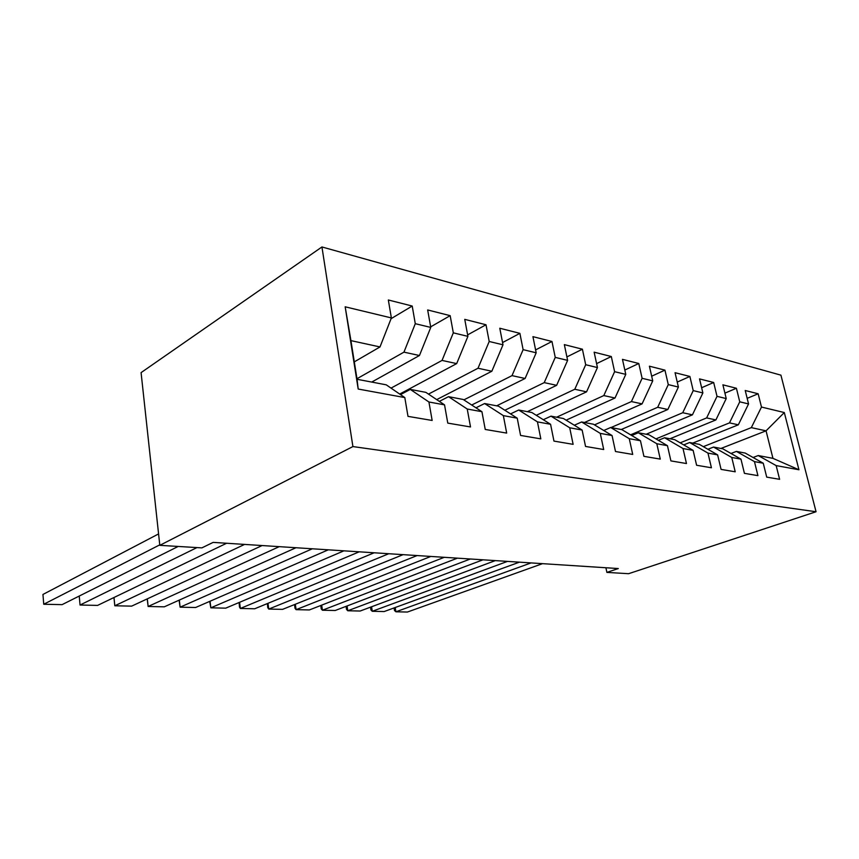 <?xml version="1.0" encoding="UTF-8"?>
<svg xmlns="http://www.w3.org/2000/svg" width="859" height="859" viewBox="0 0 859 859"><rect width="100%" height="100%" fill="white"/><g stroke="black" fill="none" stroke-linecap="round" stroke-linejoin="round"><path stroke-width="1.29" d="M605.917 567.745L606.884 572.395L618.308 568.551L213.139 542.383L201.876 547.881L159.817 545.336L141.08 372.623L321.942 246.963L780.917 375.158L816.05 511.739L352.909 446.573L321.942 246.963M720.926 448.462L766.056 430.831L784.31 412.545L761.482 407.048L758.153 393.776L745.225 390.501L748.554 403.934L739.749 401.819L736.41 388.257L722.891 384.832L726.231 398.565L717.018 396.343L713.679 382.491L699.537 378.905L702.877 392.939L693.224 390.609L689.884 376.457L675.056 372.699L678.395 387.044L668.281 384.607L664.941 370.132L649.404 366.192L652.733 380.859L642.113 378.304L638.785 363.497L622.464 359.363L625.781 374.374L614.615 371.689L611.307 356.528L594.138 352.179L597.445 367.555L585.698 364.721L582.402 349.205L564.342 344.62L567.616 360.372L555.247 357.387L551.972 341.485L532.934 336.653L536.177 352.802L523.12 349.656L519.888 333.346L499.788 328.245L502.998 344.803L489.201 341.485L486.001 324.756L464.751 319.365L467.908 336.363L453.316 332.841L450.17 315.661L427.664 309.959L430.767 327.419L415.284 323.693L412.213 306.04L388.332 299.984L391.371 317.927L380 346.939L350.934 340.626L357.054 379.281L386.249 384.832L404.814 397.577L358.192 389.041L345.168 306.803L391.371 317.927M784.31 412.545L798.945 469.766L776.16 465.599L758.229 455.549L753.075 457.493M404.814 397.577L407.993 416.368L432.152 420.459L428.931 402.001L444.532 404.857L447.775 423.111L470.517 426.955L467.232 409.013L481.931 411.708L485.238 429.457L506.681 433.086L503.353 415.627L517.225 418.172L520.575 435.438L540.826 438.874L537.455 421.876L550.576 424.282L553.958 441.096L573.125 444.339L569.721 427.782L582.134 430.058L585.548 446.444L603.705 449.525L600.28 433.376L612.059 435.534L615.495 451.512L632.718 454.432L629.271 438.691L640.46 440.742L643.906 456.333L660.27 459.103L656.813 443.738L667.454 445.681L670.911 460.907L686.47 463.538L683.012 448.538L693.138 450.384L696.595 465.256L711.424 467.768L707.966 453.101L717.619 454.873L721.077 469.401L735.218 471.795L731.761 457.46L740.963 459.146L744.42 473.352L757.917 475.639L754.46 461.616L763.264 463.237L766.711 477.132L779.607 479.311L776.16 465.599M356.968 378.733L403.955 352.147L419.45 355.519L371.722 382.072M415.284 323.693L403.955 352.147M430.767 327.419L419.45 355.519M358.192 389.041L357.054 379.281M391.028 388.118L442.041 360.426L456.677 363.604L399.682 394.056M453.316 332.841L442.041 360.426M467.908 336.363L456.677 363.604M428.931 402.001L410.301 389.406L400.509 394.625M410.301 389.406L425.86 392.359L444.532 404.857M428.469 394.109L478.012 368.243L491.842 371.249L436.705 399.618M489.201 341.485L478.012 368.243M502.998 344.803L491.842 371.249M467.232 409.013L448.527 396.675L439.336 401.378M448.527 396.675L463.205 399.467L481.931 411.708M463.86 399.886L512.018 375.63L525.107 378.475L471.709 405.018M523.12 349.656L512.018 375.63M536.177 352.802L525.107 378.475M503.353 415.627L484.605 403.537L475.961 407.8M484.605 403.537L498.478 406.167L517.225 418.172M496.631 405.813L544.23 382.631L556.643 385.326L504.845 410.248M555.247 357.387L544.23 382.631M567.616 360.372L556.643 385.326M537.455 421.876L518.707 410.011L510.557 413.898M518.707 410.011L531.839 412.513L550.576 424.282M527.362 411.654L574.789 389.267L586.568 391.833L536.274 415.294M585.698 364.721L574.789 389.267M597.445 367.555L586.568 391.833M569.721 427.782L550.995 416.153L543.296 419.707M550.995 416.153L563.44 418.516L582.134 430.058M556.589 417.216L603.802 395.569L615.012 398.007L566.113 420.169M614.615 371.689L603.802 395.569M625.781 374.374L615.012 398.007M600.28 433.376L581.607 421.973L574.317 425.226M581.607 421.973L593.408 424.217L612.059 435.534M584.431 422.51L631.408 401.572L642.07 403.891L594.492 424.872M642.113 378.304L631.408 401.572M652.733 380.859L642.07 403.891M629.271 438.691L610.674 427.492L603.759 430.499M610.674 427.492L621.884 429.629L640.46 440.742M610.985 427.557L657.683 407.284L667.84 409.485L621.272 429.511M668.281 384.607L657.683 407.284M678.395 387.044L667.84 409.485M656.813 443.738L638.291 432.753L631.741 435.524M638.291 432.753L648.964 434.783L667.454 445.681M630.57 434.826L682.733 412.728L692.429 414.833L646.161 434.246M693.224 390.609L682.733 412.728M702.877 392.939L692.429 414.833M683.012 448.538L664.598 437.746L658.359 440.323M664.598 437.746L674.755 439.679L693.138 450.384M655.954 438.895L706.635 417.914L715.901 419.933L669.966 438.766M717.018 396.343L706.635 417.914M726.231 398.565L715.901 419.933M707.966 453.101L689.648 442.514L683.721 444.898M689.648 442.514L699.355 444.361L717.619 454.873M680.178 442.836L729.484 422.886L738.332 424.808L692.741 443.104M739.749 401.819L729.484 422.886M748.554 403.934L738.332 424.808M731.761 457.46L713.561 447.056L707.913 449.278M713.561 447.056L722.816 448.817L740.963 459.146M703.328 446.648L751.324 427.632L766.056 430.831L772.95 458.352L758.229 455.549M761.482 407.048L751.324 427.632M754.46 461.616L736.399 451.404L730.998 453.477M736.399 451.404L745.247 453.08L763.264 463.237M606.884 572.395L628.573 573.705L816.05 511.739M159.817 545.336L352.909 446.573M354.295 361.875L380 346.939M798.945 469.766L772.95 458.352M350.934 340.626L345.168 306.803M758.153 393.776L747.169 398.34M736.41 388.257L724.91 393.143M713.679 382.491L701.631 387.731M689.884 376.457L677.246 382.083M664.941 370.132L651.67 376.199M638.785 363.497L624.826 370.046M611.307 356.528L596.597 363.625M582.402 349.205L566.897 356.914M551.972 341.485L535.597 349.903M519.888 333.346L502.558 342.558M486.001 324.756L467.64 334.881M450.17 315.661L430.67 326.849M412.213 306.04L391.07 318.689M542.534 563.654L407.413 612.038L395.902 611.791L395.226 607.517M531.077 562.913L395.902 611.791L394.496 610.513L394.088 607.936M519.405 562.162L384.188 611.544L372.269 611.286L371.582 606.765M507.497 561.389L372.269 611.286L370.938 609.976L370.508 607.163M495.353 560.605L360.146 611.028L347.788 610.76L347.079 605.971M482.973 559.81L347.788 610.76L346.531 609.439L346.08 606.357M470.335 558.994L335.214 610.491L322.415 610.223L321.685 605.133M457.439 558.157L322.415 610.223L321.234 608.87L320.783 605.488M444.286 557.308L309.369 609.944L296.076 609.654L295.335 604.253M430.842 556.439L296.076 609.654L295.002 608.279L294.583 604.553M417.13 555.558L282.547 609.364L268.749 609.074L267.987 603.308M403.118 554.646L268.749 609.074L267.761 607.678L267.385 603.555M388.794 553.722L254.683 608.773L240.348 608.462L239.586 602.309M374.17 552.777L240.348 608.462L239.478 607.045L239.113 602.503M359.223 551.811L225.734 608.151L210.831 607.828L210.047 601.236M343.944 550.823L210.831 607.828L209.703 601.386M328.31 549.814L195.627 607.506L180.111 607.173L179.327 600.087M312.332 548.783L180.111 607.173L179.102 600.183M295.979 547.731L164.284 606.83L148.135 606.486L147.329 598.841M279.25 546.646L148.135 606.486L147.211 598.906M262.113 545.54L131.642 606.132L114.805 605.778L114 597.51M244.579 544.413L114.805 605.778L113.946 597.531M226.615 543.253L97.604 605.402L80.037 605.026L79.243 596.049L80.037 605.026L196.969 547.591M178.178 546.453L62.095 604.639L43.745 604.253L42.95 594.449L158.582 533.922M159.763 544.853L43.745 604.253"/></g></svg>
